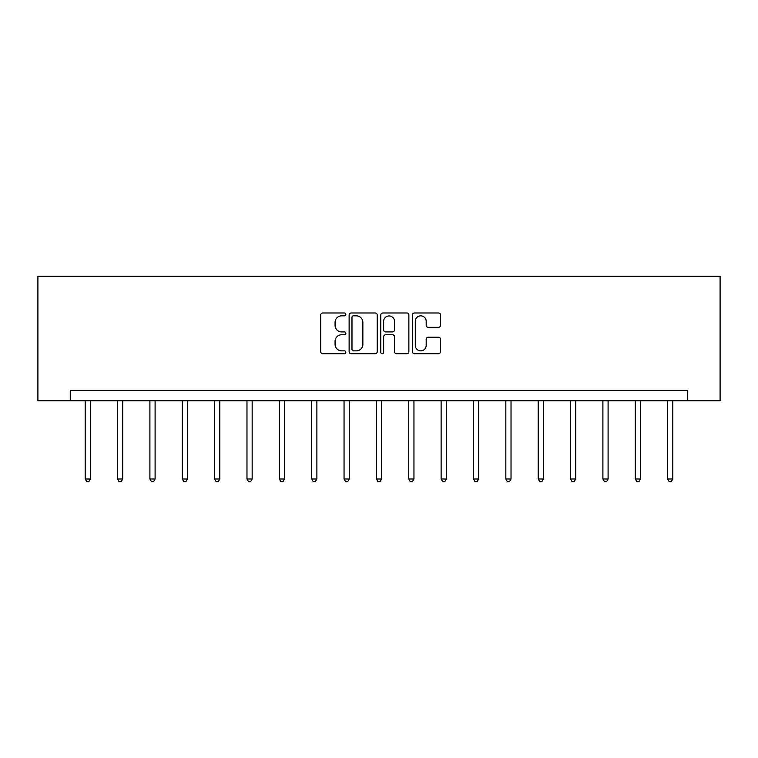 <?xml version="1.0" encoding="UTF-8"?>
<svg xmlns="http://www.w3.org/2000/svg" width="758" height="758" viewBox="0 0 758 758"><rect width="100%" height="100%" fill="white"/><g stroke="black" fill="none" stroke-linecap="round" stroke-linejoin="round"><path stroke-width="1.14" d="M345.819 314.409A1.421 1.421 0 0 0 344.388 312.988L322.756 312.988A2.037 2.037 0 0 0 320.719 315.025L320.719 351.674A2.037 2.037 0 0 0 322.756 353.711L344.388 353.711A1.421 1.421 0 0 0 345.819 352.281A1.421 1.421 0 0 0 344.388 350.859L341.593 350.859A6.519 6.519 0 0 1 335.074 344.34L335.074 341.289A6.519 6.519 0 0 1 341.593 334.771L344.388 334.771A1.421 1.421 0 0 0 345.819 333.349A1.421 1.421 0 0 0 344.388 331.919L341.593 331.919A6.519 6.519 0 0 1 335.074 325.409L335.074 322.349A6.519 6.519 0 0 1 341.593 315.84L344.388 315.84A1.421 1.421 0 0 0 345.819 314.409M438.503 327.342A2.037 2.037 0 0 0 440.54 325.305L440.54 315.025A2.037 2.037 0 0 0 438.503 312.988L414.474 312.988A2.037 2.037 0 0 0 412.437 315.025L412.437 351.674A2.037 2.037 0 0 0 414.474 353.711L438.503 353.711A2.037 2.037 0 0 0 440.54 351.674L440.54 339.252A2.037 2.037 0 0 0 438.503 337.215L428.223 337.215A2.037 2.037 0 0 0 426.185 339.252L426.185 345.411A5.448 5.448 0 0 1 420.737 350.859A5.448 5.448 0 0 1 415.289 345.411L415.289 321.288A5.448 5.448 0 0 1 420.737 315.84A5.448 5.448 0 0 1 426.185 321.288L426.185 325.305A2.037 2.037 0 0 0 428.223 327.342L438.503 327.342M687.743 400.755L720.1 400.755L720.1 276.31L37.9 276.31L37.9 400.755L687.743 400.755L687.743 390.389L70.257 390.389L70.257 400.755M377.219 315.025A2.037 2.037 0 0 0 375.182 312.988L351.162 312.988A2.037 2.037 0 0 0 349.125 315.025L349.125 351.674A2.037 2.037 0 0 0 351.162 353.711L375.182 353.711A2.037 2.037 0 0 0 377.219 351.674L377.219 315.025M382.818 312.988L406.838 312.988A2.037 2.037 0 0 1 408.875 315.025L408.875 351.674A2.037 2.037 0 0 1 406.838 353.711L396.557 353.711A2.037 2.037 0 0 1 394.52 351.674L394.52 336.808A2.037 2.037 0 0 0 392.492 334.771L385.67 334.771A2.037 2.037 0 0 0 383.633 336.808L383.633 352.281A1.421 1.421 0 0 1 382.203 353.711A1.421 1.421 0 0 1 380.781 352.281L380.781 315.025A2.037 2.037 0 0 1 382.818 312.988M353.399 315.84A1.421 1.421 0 0 0 351.977 317.261L351.977 349.429A1.421 1.421 0 0 0 353.399 350.859L356.355 350.859A6.519 6.519 0 0 0 362.864 344.34L362.864 322.349A6.519 6.519 0 0 0 356.355 315.84L353.399 315.84M394.52 321.383A5.448 5.448 0 0 0 389.081 315.944A5.448 5.448 0 0 0 383.633 321.383L383.633 329.882A2.037 2.037 0 0 0 385.67 331.919L392.492 331.919A2.037 2.037 0 0 0 394.52 329.882L394.52 321.383M85.19 400.755L85.19 478.999L90.373 478.999L90.373 400.755M90.373 478.999L88.819 481.69L86.744 481.69L85.19 478.999M117.547 400.755L117.547 478.999L122.73 478.999L122.73 400.755M122.73 478.999L121.176 481.69L119.101 481.69L117.547 478.999M149.904 400.755L149.904 478.999L155.096 478.999L155.096 400.755M155.096 478.999L153.533 481.69L151.458 481.69L149.904 478.999M182.261 400.755L182.261 478.999L187.453 478.999L187.453 400.755M187.453 478.999L185.89 481.69L183.815 481.69L182.261 478.999M214.618 400.755L214.618 478.999L219.811 478.999L219.811 400.755M219.811 478.999L218.247 481.69L216.172 481.69L214.618 478.999M246.975 400.755L246.975 478.999L252.168 478.999L252.168 400.755M252.168 478.999L250.604 481.69L248.529 481.69L246.975 478.999M279.332 400.755L279.332 478.999L284.525 478.999L284.525 400.755M284.525 478.999L282.961 481.69L280.886 481.69L279.332 478.999M311.69 400.755L311.69 478.999L316.882 478.999L316.882 400.755M316.882 478.999L315.319 481.69L313.253 481.69L311.69 478.999M344.047 400.755L344.047 478.999L349.239 478.999L349.239 400.755M349.239 478.999L347.676 481.69L345.61 481.69L344.047 478.999M376.404 400.755L376.404 478.999L381.596 478.999L381.596 400.755M381.596 478.999L380.033 481.69L377.967 481.69L376.404 478.999M408.761 400.755L408.761 478.999L413.953 478.999L413.953 400.755M413.953 478.999L412.39 481.69L410.324 481.69L408.761 478.999M441.118 400.755L441.118 478.999L446.31 478.999L446.31 400.755M446.31 478.999L444.747 481.69L442.681 481.69L441.118 478.999M473.475 400.755L473.475 478.999L478.668 478.999L478.668 400.755M478.668 478.999L477.114 481.69L475.039 481.69L473.475 478.999M505.832 400.755L505.832 478.999L511.025 478.999L511.025 400.755M511.025 478.999L509.471 481.69L507.396 481.69L505.832 478.999M538.189 400.755L538.189 478.999L543.382 478.999L543.382 400.755M543.382 478.999L541.828 481.69L539.753 481.69L538.189 478.999M570.547 400.755L570.547 478.999L575.739 478.999L575.739 400.755M575.739 478.999L574.185 481.69L572.11 481.69L570.547 478.999M602.904 400.755L602.904 478.999L608.096 478.999L608.096 400.755M608.096 478.999L606.542 481.69L604.467 481.69L602.904 478.999M635.27 400.755L635.27 478.999L640.453 478.999L640.453 400.755M640.453 478.999L638.899 481.69L636.824 481.69L635.27 478.999M667.627 400.755L667.627 478.999L672.81 478.999L672.81 400.755M672.81 478.999L671.256 481.69L669.181 481.69L667.627 478.999"/></g></svg>
